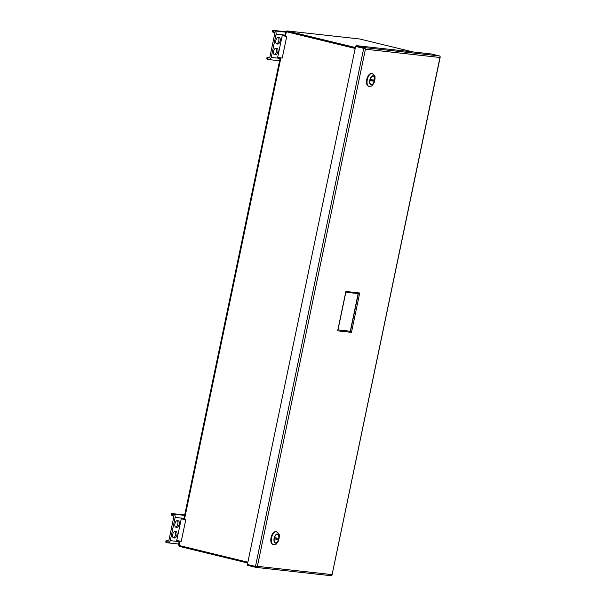 <?xml version="1.0" encoding="UTF-8"?>
<svg xmlns="http://www.w3.org/2000/svg" width="606" height="606" viewBox="0 0 606 606"><rect width="100%" height="100%" fill="white"/><g stroke="black" fill="none" stroke-linecap="round" stroke-linejoin="round"><path stroke-width="0.91" d="M179.906 541.15L179.012 545.461L178.649 544.809L179.27 546.37L179.437 545.567M359.479 38.966L286.956 30.906L285.782 31.974L286.774 31.77L355.199 48.404L286.774 31.77L286.524 32.156L286.956 30.906L355.374 47.541M179.012 545.461L247.862 562.201M285.403 36.171L286.335 31.724L355.184 48.457M247.687 563.004L179.27 546.37M359.767 38.996L412.906 51.911M286.956 30.906L359.623 38.973M168.642 540.893L166.082 540.605L165.749 542.181L167.415 542.771A2.75 2.371 -83.7 0 0 167.673 542.817A2.75 2.371 -83.7 0 0 170.286 540.643L175.142 517.38A2.75 2.371 -83.7 0 0 173.399 514.13L171.733 513.547L184.694 514.986M175.945 531.523A3.341 1.682 -76.3 0 1 176.051 531.545A3.341 1.682 -76.3 0 1 176.922 535.083A3.341 1.682 -76.3 0 1 174.581 538.052L173.68 537.954A3.341 1.682 -76.3 0 1 173.566 537.939A3.341 1.682 -76.3 0 1 172.702 534.401A3.341 1.682 -76.3 0 1 175.043 531.424L175.945 531.523M176.823 527.318L175.922 527.212A3.341 1.682 -76.3 0 1 175.816 527.197A3.341 1.682 -76.3 0 1 174.945 523.66A3.341 1.682 -76.3 0 1 177.285 520.683L178.187 520.789A3.341 1.682 -76.3 0 1 178.3 520.804A3.341 1.682 -76.3 0 1 179.164 524.341A3.341 1.682 -76.3 0 1 176.823 527.318L175.414 526.978M181.239 518.895L176.725 540.522L181.255 541.347L185.769 519.728L183.277 519.228M173.172 537.719L174.581 538.052M175.096 531.432A3.341 1.682 -76.3 0 1 175.46 535.181A3.341 1.682 -76.3 0 1 173.233 537.727M171.733 513.547L171.407 515.123L173.066 515.706A1.136 0.977 96.3 0 1 173.793 517.047L168.93 540.317A1.136 0.977 96.3 0 1 167.741 541.196L166.082 540.605M177.346 520.69A3.341 1.682 -76.3 0 1 177.702 524.44A3.341 1.682 -76.3 0 1 175.475 526.985M167.006 541.014L166.673 542.59M172.657 513.956L172.331 515.532M182.042 518.986L185.769 519.728M182.656 519.115L183.171 519.115M269.594 57.646L267.034 57.365L266.708 58.933L268.367 59.524A2.75 2.371 -83.7 0 0 268.625 59.57A2.75 2.371 -83.7 0 0 271.238 57.403L276.101 34.133A2.75 2.371 -83.7 0 0 274.351 30.883L272.692 30.3L285.774 31.754M276.904 48.275A3.341 1.682 -76.3 0 1 277.01 48.298A3.341 1.682 -76.3 0 1 277.881 51.836A3.341 1.682 -76.3 0 1 275.541 54.805L274.632 54.707A3.341 1.682 -76.3 0 1 274.526 54.691A3.341 1.682 -76.3 0 1 273.654 51.154A3.341 1.682 -76.3 0 1 275.995 48.177L276.904 48.275M277.783 44.071L276.874 43.965A3.341 1.682 -76.3 0 1 276.768 43.95A3.341 1.682 -76.3 0 1 275.897 40.413A3.341 1.682 -76.3 0 1 278.237 37.436L279.146 37.542A3.341 1.682 -76.3 0 1 279.252 37.557A3.341 1.682 -76.3 0 1 280.123 41.094A3.341 1.682 -76.3 0 1 277.783 44.071L276.366 43.73M282.199 35.656L277.677 57.275L282.207 58.1L286.729 36.481L284.229 35.981M274.124 54.472L275.541 54.805M276.056 48.185A3.341 1.682 -76.3 0 1 276.412 51.934A3.341 1.682 -76.3 0 1 274.185 54.479M272.692 30.3L272.359 31.876L274.026 32.459A1.136 0.977 96.3 0 1 274.745 33.8L269.882 57.07A1.136 0.977 96.3 0 1 268.7 57.949L267.034 57.365M278.298 37.443A3.341 1.682 -76.3 0 1 278.654 41.193A3.341 1.682 -76.3 0 1 276.427 43.738M267.958 57.767L267.632 59.343M273.617 30.709L273.283 32.285M282.994 35.739L286.729 36.481M283.608 35.868L284.131 35.868M364.183 48.457L365.206 48.707A1.348 1.159 -83.7 0 0 364.327 47.586L363.706 48.397L365.418 49.207L257.383 566.33L331.936 574.609L332.005 575.079L439.964 57.487L365.418 49.207L365.206 48.707L355.608 46.427L247.384 564.466L256.967 566.739M337.656 330.831L345.882 291.456L359.699 292.986L351.472 332.361L337.656 330.831L337.822 330.035M345.882 291.456L345.731 292.153M359.699 292.986L358.335 293.615L350.473 331.277L337.974 329.884M351.472 332.361L350.283 331.232L337.981 329.861M358.146 293.599L350.283 331.232M431.26 53.957L356.23 45.624M332.027 575.064L440.221 57.009M355.608 46.427L356.214 45.617L364.327 47.586L439.342 55.919L431.26 53.949L439.358 55.919A1.348 1.159 -83.7 0 1 440.229 57.04L440.251 57.032M256.982 566.746L257.383 566.33L256.982 566.746A1.348 1.159 96.3 0 1 255.747 567.345L255.482 566.436L363.706 48.397M332.005 575.079A1.348 1.159 96.3 0 1 330.762 575.677M255.899 566.534L255.732 567.345L247.634 565.375L247.384 564.466M364.13 48.45L364.312 47.586L356.214 45.617M368.963 86.393A6.59 3.318 -76.3 0 1 368.865 86.37A6.59 3.318 -76.3 0 1 367.107 79.598A6.59 3.318 -76.3 0 1 371.986 73.561A6.59 3.318 -76.3 0 1 372.076 73.584M374.5 80.651A4.553 2.295 103.7 0 0 374.213 76.757A4.553 2.295 103.7 0 0 373.288 75.97A4.553 2.295 103.7 0 0 369.986 79.856A4.553 2.295 103.7 0 0 371.13 84.825A4.553 2.295 103.7 0 0 374.5 80.651M369.88 79.53L370.175 79.583A4.325 2.174 -76.3 0 1 372.235 76.379A4.325 2.174 -76.3 0 1 374.266 77.28A4.325 2.174 -76.3 0 1 374.485 80.06L374.243 81.212A4.325 2.174 -76.3 0 1 372.607 84.113A4.325 2.174 -76.3 0 1 369.933 80.727L369.637 80.674M372.523 84.181A4.545 2.288 -76.3 0 1 372.448 84.257A4.545 2.288 -76.3 0 1 370.955 84.764M373.107 75.939A4.545 2.288 -76.3 0 1 374.19 77.076A4.545 2.288 -76.3 0 1 374.228 77.182M373.667 81.143L370.516 80.795L370.751 79.651L373.902 80L373.667 81.143L372.311 80.818L372.516 79.848M370.546 80.621L372.311 80.818M370.175 79.583L369.933 80.727M371.47 73.515A6.522 3.28 103.7 0 0 366.766 79.507A6.522 3.28 103.7 0 0 368.395 86.173M273.238 544.582A6.59 3.318 -76.3 0 1 273.147 544.559A6.59 3.318 -76.3 0 1 271.39 537.787A6.59 3.318 -76.3 0 1 276.26 531.75A6.59 3.318 -76.3 0 1 276.351 531.773M278.783 538.84A4.553 2.295 103.7 0 0 278.495 534.947A4.553 2.295 103.7 0 0 277.563 534.159A4.553 2.295 103.7 0 0 274.26 538.045A4.553 2.295 103.7 0 0 275.412 543.014A4.553 2.295 103.7 0 0 278.783 538.84M274.154 537.719L274.457 537.772A4.325 2.174 -76.3 0 1 276.518 534.568A4.325 2.174 -76.3 0 1 278.548 535.469A4.325 2.174 -76.3 0 1 278.76 538.249L278.525 539.401A4.325 2.174 -76.3 0 1 276.889 542.302A4.325 2.174 -76.3 0 1 274.215 538.923L273.92 538.863M276.806 542.37A4.545 2.288 -76.3 0 1 276.722 542.446A4.545 2.288 -76.3 0 1 275.238 542.953M277.381 534.128A4.545 2.288 -76.3 0 1 278.465 535.265A4.545 2.288 -76.3 0 1 278.51 535.371M277.942 539.332L274.791 538.984L275.033 537.84L278.184 538.189L277.942 539.332L276.594 539.007L276.798 538.037M274.829 538.81L276.594 539.007M274.457 537.772L274.215 538.923M275.753 531.704A6.522 3.28 103.7 0 0 271.041 537.696A6.522 3.28 103.7 0 0 272.677 544.362M280.866 57.903L184.451 519.418M179.793 541.703L170.286 540.643M184.656 518.433L175.142 517.38M184.61 515.38L173.399 514.13M280.752 58.456L271.238 57.403M285.608 35.186L276.101 34.133M285.562 32.133L274.351 30.883M358.426 293.63L345.837 292.236L358.335 293.615M369.054 86.416C373.281 85.597 371.145 86.976 374.205 82.681C375.97 75.697 374.879 75.47 372.167 73.599A6.59 3.318 103.7 0 0 367.297 79.644A6.59 3.318 103.7 0 0 369.054 86.416L368.865 86.37M369.849 80.136A4.689 2.356 103.7 0 0 372.561 84.499A4.689 2.356 103.7 0 0 374.22 76.561A4.689 2.356 103.7 0 0 369.849 80.136M273.329 544.605C277.563 543.794 275.427 545.173 278.48 540.878C280.252 533.886 279.161 533.659 276.45 531.795A6.59 3.318 103.7 0 0 271.571 537.833A6.59 3.318 103.7 0 0 273.329 544.605L273.147 544.559M274.132 538.325A4.689 2.356 103.7 0 0 276.836 542.688A4.689 2.356 103.7 0 0 278.495 534.75A4.689 2.356 103.7 0 0 274.132 538.325M285.631 31.823L284.744 36.072M280.207 57.79L183.785 519.319M179.255 541.029L178.429 544.961M167.673 542.817L178.626 544.029M268.625 59.57L279.578 60.782M345.912 291.887L337.868 330.399M255.868 567.367L330.884 575.7"/></g></svg>
